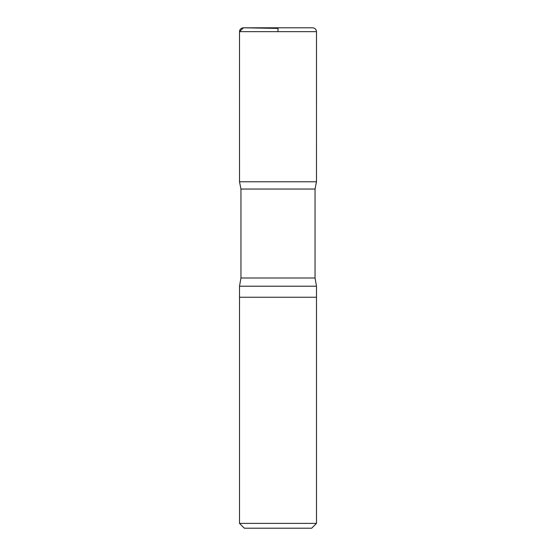 <?xml version="1.0" encoding="UTF-8"?>
<svg xmlns="http://www.w3.org/2000/svg" width="556" height="556" viewBox="0 0 556 556"><rect width="100%" height="100%" fill="white"/><g stroke="black" fill="none" stroke-linecap="round" stroke-linejoin="round"><path stroke-width="0.83" d="M316.489 523.391L239.511 523.391L244.32 528.2L311.68 528.2L316.489 523.391L316.489 286.208L315.05 278L315.05 189.047L316.482 181.77L239.518 181.77L240.95 189.047L315.05 189.047M239.511 523.391L239.511 297.245L316.489 297.245L239.511 297.245L239.511 286.208L316.489 286.208M312.646 27.8L243.424 27.8C241.054 27.995 239.747 29.28 239.511 31.65L239.518 181.77L316.482 181.77L316.489 31.65C316.267 29.308 314.981 28.029 312.646 27.8L243.354 27.8M239.511 286.208L240.95 278L240.95 189.047M239.518 181.77L239.511 31.65L243.424 27.8L278 28.405L278 31.65M240.95 278L315.05 278M239.511 31.65L316.489 31.65"/></g></svg>
